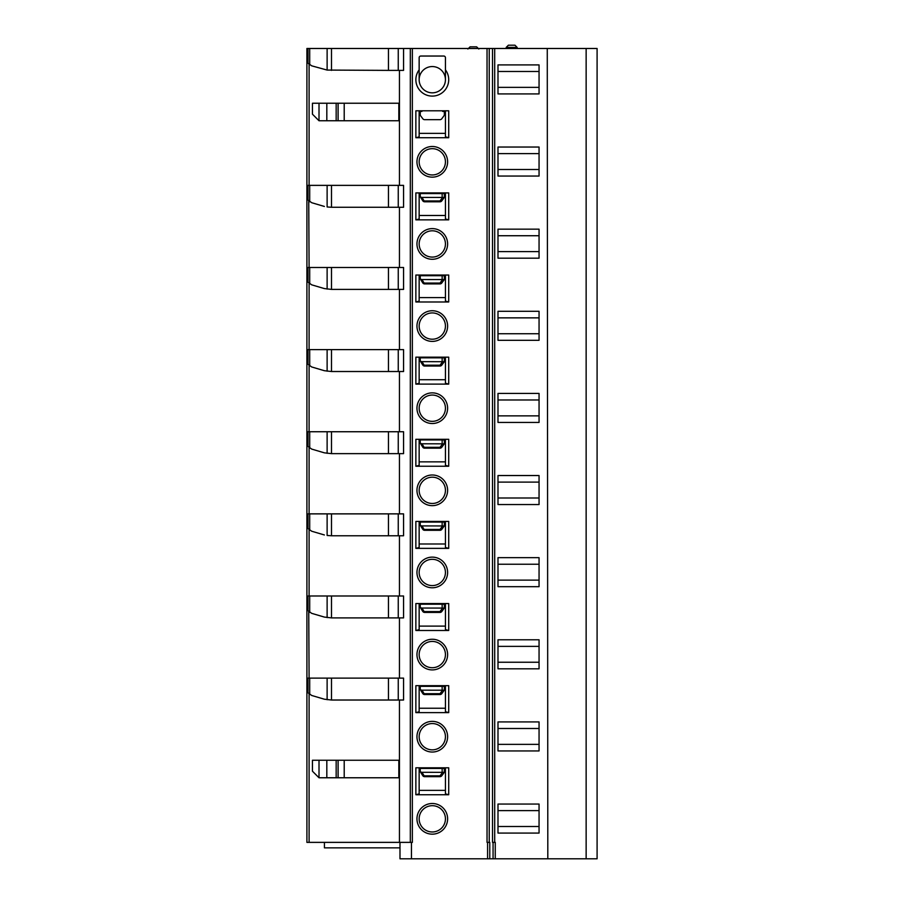 <?xml version="1.0" encoding="UTF-8"?>
<svg xmlns="http://www.w3.org/2000/svg" width="904" height="904" viewBox="0 0 904 904"><rect width="100%" height="100%" fill="white"/><g stroke="black" fill="none" stroke-linecap="round" stroke-linejoin="round"><path stroke-width="1.36" d="M419.151 79.688A13.142 13.142 0 0 0 432.293 92.829A13.142 13.142 0 0 0 445.435 79.688A13.142 13.142 0 0 0 432.293 66.557A13.142 13.142 0 0 0 419.151 79.688A13.142 13.142 -90 0 0 432.293 92.829A13.142 13.142 -90 0 0 445.435 79.688L445.435 69.834A16.43 16.43 0 0 1 421.241 91.846A16.43 16.43 0 0 1 419.151 69.834L419.151 79.688M308.196 63.325L311.699 65.834L327.124 70.071L388.46 70.388L388.46 48.488L597.092 48.488L597.092 858.8L586.142 858.8L586.142 48.488M319.01 760.253L319.01 777.768L312.445 771.202L312.445 760.253L344.209 760.253L344.209 777.768L399.444 777.768L399.444 842.37L306.908 842.37L306.908 48.488L309.699 48.488L309.699 64.862M388.46 48.488L309.699 48.488M419.151 57.686L419.151 69.834L419.151 57.686A1.638 1.638 0 0 1 420.789 56.037L443.785 56.037A1.638 1.638 0 0 1 445.435 57.686L445.435 69.834M497.991 64.907L497.991 93.926L539.055 93.926L539.055 64.907L497.991 64.907M497.991 87.36L539.055 87.36M497.991 71.484L539.055 71.484M399.444 70.388L399.444 185.365L399.444 120.752L398.833 120.752L398.833 103.237L399.444 103.237M308.004 48.488L308.004 63.043L309.609 64.794M398.257 48.488L398.257 70.388L403.568 70.388L403.568 48.488M388.46 70.388L398.257 70.388M508.398 45.2L514.964 45.2L508.398 45.2L506.206 47.392L506.206 48.488M470.069 46.838L476.634 46.838L470.069 46.838L467.876 49.031M419.151 110.796L419.151 136.854L415.863 137.724L415.863 110.796L448.712 110.796L448.712 137.724L445.435 136.854L445.435 110.796M497.991 169.489L539.055 169.489M497.991 153.612L539.055 153.612M445.435 133.351L419.151 133.351M448.712 137.724L415.863 137.724M497.991 176.054L539.055 176.054L539.055 147.036L497.991 147.036L497.991 176.054M326.819 120.752L326.819 103.237L312.445 103.237L312.445 114.186L319.01 120.752L398.833 120.752M326.819 103.237L344.209 103.237L344.209 120.752M344.209 103.237L398.833 103.237M319.01 103.237L319.01 120.752M447.616 161.816A15.334 15.334 0 0 1 432.293 177.15A15.334 15.334 0 0 1 416.959 161.816A15.334 15.334 0 0 1 432.293 146.493A15.334 15.334 0 0 1 447.616 161.816M445.435 161.816A13.142 13.142 0 0 1 432.293 174.958A13.142 13.142 0 0 1 419.151 161.816A13.142 13.142 0 0 1 432.293 148.674A13.142 13.142 0 0 1 445.435 161.816A13.142 13.142 90 0 1 432.293 174.958A13.142 13.142 90 0 1 419.151 161.816A13.142 13.142 90 0 1 432.293 148.674A13.142 13.142 90 0 1 445.435 161.816M421.885 110.796L421.885 111.452L420.247 111.452L420.247 115.283L422.846 118.774A2.192 2.192 0 0 0 424.609 119.667L439.999 119.667A2.192 2.192 0 0 0 441.762 118.774L444.339 115.283L444.339 111.452L442.689 111.452L442.689 110.796M421.976 279.539L444.305 279.585L441.762 283.02A2.192 2.192 0 0 1 439.999 283.912L424.609 283.912L421.976 279.539A4.136 2.192 -126.7 0 1 420.247 278.907L422.846 283.031A2.192 1.164 -36.7 0 0 424.609 283.065L439.999 283.065L439.999 283.912A2.192 2.192 0 0 0 441.762 283.02A2.192 1.164 -143.6 0 1 439.999 283.065L442.564 279.585M421.976 361.656L444.305 361.713L441.762 365.148A2.192 2.192 0 0 1 439.999 366.041L424.609 366.041L421.976 361.656A4.136 2.192 -126.7 0 1 420.247 361.035L422.846 365.159A2.192 1.164 -36.7 0 0 424.609 365.193L439.999 365.193L439.999 366.041A2.192 2.192 0 0 0 441.762 365.148A2.192 1.164 -143.6 0 1 439.999 365.193L442.564 361.713M421.976 443.785L444.305 443.83L441.762 447.277A2.192 2.192 0 0 1 439.999 448.169L424.609 448.169L421.976 443.785A4.136 2.192 -126.7 0 1 420.247 443.163L422.846 447.288A2.192 1.164 -36.7 0 0 424.609 447.322L439.999 447.322L439.999 448.169A2.192 2.192 0 0 0 441.762 447.277A2.192 1.164 -143.6 0 1 439.999 447.322L442.564 443.841M422.846 283.031A2.192 2.192 0 0 0 424.609 283.912L424.609 283.912A2.192 2.192 0 0 1 422.846 283.031L422.846 283.031M444.339 279.539L444.339 275.697L442.146 275.697L442.146 279.539M420.247 278.907L420.247 275.697L442.146 275.697M422.846 365.159A2.192 2.192 0 0 0 424.609 366.041L424.609 366.041A2.192 2.192 0 0 1 422.846 365.159L422.846 365.159M420.247 361.035L420.247 357.826L444.339 357.826L444.305 361.713M422.846 447.288A2.192 2.192 0 0 0 424.609 448.169L424.609 448.169A2.192 2.192 0 0 1 422.846 447.288L422.846 447.288M444.339 443.785L444.339 439.954L442.146 439.954L442.146 443.785M420.247 443.163L420.247 439.954L442.146 439.954M442.689 275.697L442.689 275.042M421.885 275.042L421.885 275.697M442.689 357.826L442.689 357.17M421.885 357.17L421.885 357.826M442.689 439.954L442.689 439.299M421.885 439.299L421.885 439.954M445.435 243.944A13.142 13.142 90 0 1 432.293 257.086A13.142 13.142 90 0 1 419.151 243.944A13.142 13.142 90 0 1 432.293 230.802A13.142 13.142 90 0 1 445.435 243.944A13.142 13.142 0 0 1 432.293 257.086A13.142 13.142 0 0 1 419.151 243.944A13.142 13.142 0 0 1 432.293 230.802A13.142 13.142 0 0 1 445.435 243.944M445.435 326.073A13.142 13.142 90 0 1 432.293 339.215A13.142 13.142 90 0 1 419.151 326.073A13.142 13.142 90 0 1 432.293 312.931A13.142 13.142 90 0 1 445.435 326.073A13.142 13.142 0 0 1 432.293 339.215A13.142 13.142 0 0 1 419.151 326.073A13.142 13.142 0 0 1 432.293 312.931A13.142 13.142 0 0 1 445.435 326.073M445.435 408.201A13.142 13.142 90 0 1 432.293 421.343A13.142 13.142 90 0 1 419.151 408.201A13.142 13.142 90 0 1 432.293 395.059A13.142 13.142 90 0 1 445.435 408.201A13.142 13.142 0 0 1 432.293 421.343A13.142 13.142 0 0 1 419.151 408.201A13.142 13.142 0 0 1 432.293 395.059A13.142 13.142 0 0 1 445.435 408.201M445.435 490.33A13.142 13.142 90 0 1 432.293 503.471A13.142 13.142 90 0 1 419.151 490.33A13.142 13.142 90 0 1 432.293 477.188A13.142 13.142 90 0 1 445.435 490.33A13.142 13.142 0 0 1 432.293 503.471A13.142 13.142 0 0 1 419.151 490.33A13.142 13.142 0 0 1 432.293 477.188A13.142 13.142 0 0 1 445.435 490.33M308.14 282.251L311.699 284.839L324.378 288.579L331.486 289.393L324.378 288.579M308.14 364.38L311.699 366.967L324.378 370.708L331.486 371.521L324.378 370.708M308.14 446.508L311.699 449.096L324.378 452.836L331.486 453.638L324.378 452.836M419.151 275.042L419.151 301.111L415.863 301.981L415.863 275.042L448.712 275.042L448.712 301.981L445.435 301.111L445.435 275.042M445.435 297.597L419.151 297.597M419.151 357.17L419.151 383.239L415.863 384.11L415.863 357.17L448.712 357.17L448.712 384.11L445.435 383.239L445.435 357.17M445.435 379.725L419.151 379.725M419.151 439.299L419.151 465.357L415.863 466.238L415.863 439.299L448.712 439.299L448.712 466.238L445.435 465.357L445.435 439.299M445.435 461.854L419.151 461.854M497.991 251.606L539.055 251.606M497.991 235.729L539.055 235.729M497.991 333.734L539.055 333.734M497.991 317.858L539.055 317.858M497.991 415.863L539.055 415.863M497.991 399.986L539.055 399.986M497.991 497.991L539.055 497.991M497.991 482.114L539.055 482.114M308.004 282.048L308.004 267.494L388.46 267.494L388.46 289.393L331.486 289.393L331.486 267.494M388.46 267.494L398.257 267.494L398.257 289.393L388.46 289.393M308.004 364.176L308.004 349.611L388.46 349.611L388.46 371.521L331.486 371.521L331.486 349.611M388.46 349.611L398.257 349.611L398.257 371.521L388.46 371.521M308.004 446.305L308.004 431.739L388.46 431.739L388.46 453.638L331.486 453.638L331.486 431.739M388.46 431.739L398.257 431.739L398.257 453.638L388.46 453.638M309.1 267.494L308.739 200.88M308.14 200.123L311.699 202.711L324.378 206.451M327.361 206.982L331.486 207.265L327.361 206.982M419.151 192.914L419.151 218.983L415.863 219.853L415.863 192.914L448.712 192.914L448.712 219.853L445.435 218.983L445.435 192.914M445.435 215.48L419.151 215.48M448.712 219.853L415.863 219.853M447.616 243.944A15.334 15.334 0 0 1 432.293 259.278A15.334 15.334 0 0 1 416.959 243.944A15.334 15.334 0 0 1 432.293 228.61A15.334 15.334 0 0 1 447.616 243.944M448.712 301.981L415.863 301.981M447.616 326.073A15.334 15.334 0 0 1 432.293 341.407A15.334 15.334 0 0 1 416.959 326.073A15.334 15.334 0 0 1 432.293 310.739A15.334 15.334 0 0 1 447.616 326.073M448.712 384.11L415.863 384.11M447.616 408.201A15.334 15.334 0 0 1 432.293 423.524A15.334 15.334 0 0 1 416.959 408.201A15.334 15.334 0 0 1 432.293 392.867A15.334 15.334 0 0 1 447.616 408.201M448.712 466.238L415.863 466.238M447.616 490.33A15.334 15.334 0 0 1 432.293 505.652A15.334 15.334 0 0 1 416.959 490.33A15.334 15.334 0 0 1 432.293 474.995A15.334 15.334 0 0 1 447.616 490.33M497.991 229.164L497.991 258.182L539.055 258.182L539.055 229.164L497.991 229.164M497.991 311.292L497.991 340.311L539.055 340.311L539.055 311.292L497.991 311.292M497.991 393.421L497.991 422.439L539.055 422.439L539.055 393.421L497.991 393.421M497.991 475.538L497.991 504.556L539.055 504.556L539.055 475.538L497.991 475.538M398.257 453.638L403.568 453.638L403.568 431.739L398.257 431.739M398.257 371.521L403.568 371.521L403.568 349.611L398.257 349.611M398.257 289.393L403.568 289.393L403.568 267.494L398.257 267.494M398.257 207.265L403.568 207.265L403.568 185.365L398.257 185.365L398.257 207.265L331.486 207.265L331.486 185.365L388.46 185.365L388.46 207.265M388.46 185.365L398.257 185.365M308.004 199.92L308.004 185.365L331.486 185.365M421.976 197.411L444.305 197.456L441.762 200.903A2.192 2.192 0 0 1 439.999 201.784L424.609 201.784L421.976 197.411A4.136 2.192 -126.7 0 1 420.247 196.778L422.846 200.903A2.192 1.164 -36.7 0 0 424.609 200.948L439.999 200.948L439.999 201.784A2.192 2.192 0 0 0 441.762 200.903A2.192 1.164 -143.6 0 1 439.999 200.948L442.564 197.456M422.846 200.903A2.192 2.192 0 0 0 424.609 201.784L424.609 201.784A2.192 2.192 0 0 1 422.846 200.903L422.846 200.903M420.247 196.778L420.247 193.58L444.339 193.58L444.305 197.456M442.689 193.58L442.689 192.914M421.885 192.914L421.885 193.58M421.976 772.298L444.305 772.344L441.762 775.779A2.192 2.192 0 0 1 439.999 776.672L424.609 776.672L421.976 772.298A4.136 2.192 -126.7 0 1 420.247 771.666L422.846 775.79A2.192 1.164 -36.7 0 0 424.609 775.824L439.999 775.824L439.999 776.672A2.192 2.192 0 0 0 441.762 775.779A2.192 1.164 -143.6 0 1 439.999 775.824L442.564 772.344M421.976 690.17L444.305 690.215L441.762 693.662A2.192 2.192 0 0 1 439.999 694.543L424.609 694.543L421.976 690.17A4.136 2.192 -126.7 0 1 420.247 689.537L422.846 693.662A2.192 1.164 -36.7 0 0 424.609 693.707L439.999 693.707L439.999 694.543A2.192 2.192 0 0 0 441.762 693.662A2.192 1.164 -143.6 0 1 439.999 693.707L442.564 690.215M421.976 608.042L444.305 608.087L441.762 611.533A2.192 2.192 0 0 1 439.999 612.415L424.609 612.415L421.976 608.042A4.136 2.192 -126.7 0 1 420.247 607.409L422.846 611.533A2.192 1.164 -36.7 0 0 424.609 611.579L439.999 611.579L439.999 612.415A2.192 2.192 0 0 0 441.762 611.533A2.192 1.164 -143.6 0 1 439.999 611.579L442.564 608.098M422.846 775.79A2.192 2.192 0 0 0 424.609 776.672L424.609 776.672A2.192 2.192 0 0 1 422.846 775.79L422.846 775.79M420.247 771.666L420.247 768.456L444.339 768.456L444.305 772.344M422.846 693.662A2.192 2.192 0 0 0 424.609 694.543L424.609 694.543A2.192 2.192 0 0 1 422.846 693.662L422.846 693.662M420.247 689.537L420.247 686.339L444.339 686.339L444.305 690.215M422.846 611.533A2.192 2.192 0 0 0 424.609 612.415L424.609 612.415A2.192 2.192 0 0 1 422.846 611.533L422.846 611.533M420.247 607.409L420.247 604.211L444.339 604.211L444.305 608.087M442.689 768.456L442.689 767.801M421.885 767.801L421.885 768.456M442.689 686.339L442.689 685.673M421.885 685.673L421.885 686.339M442.689 604.211L442.689 603.556M421.885 603.556L421.885 604.211M445.435 818.832A13.142 13.142 90 0 1 432.293 831.974A13.142 13.142 90 0 1 419.151 818.832A13.142 13.142 90 0 1 432.293 805.69A13.142 13.142 90 0 1 445.435 818.832A13.142 13.142 0 0 1 432.293 831.974A13.142 13.142 0 0 1 419.151 818.832A13.142 13.142 0 0 1 432.293 805.69A13.142 13.142 0 0 1 445.435 818.832M445.435 736.703A13.142 13.142 90 0 1 432.293 749.845A13.142 13.142 90 0 1 419.151 736.703A13.142 13.142 90 0 1 432.293 723.562A13.142 13.142 90 0 1 445.435 736.703A13.142 13.142 0 0 1 432.293 749.845A13.142 13.142 0 0 1 419.151 736.703A13.142 13.142 0 0 1 432.293 723.562A13.142 13.142 0 0 1 445.435 736.703M445.435 654.575A13.142 13.142 90 0 1 432.293 667.717A13.142 13.142 90 0 1 419.151 654.575A13.142 13.142 90 0 1 432.293 641.433A13.142 13.142 90 0 1 445.435 654.575A13.142 13.142 0 0 1 432.293 667.717A13.142 13.142 0 0 1 419.151 654.575A13.142 13.142 0 0 1 432.293 641.433A13.142 13.142 0 0 1 445.435 654.575M445.435 572.447A13.142 13.142 90 0 1 432.293 585.589A13.142 13.142 90 0 1 419.151 572.447A13.142 13.142 90 0 1 432.293 559.316A13.142 13.142 90 0 1 445.435 572.447A13.142 13.142 0 0 1 432.293 585.589A13.142 13.142 0 0 1 419.151 572.447A13.142 13.142 0 0 1 432.293 559.316A13.142 13.142 0 0 1 445.435 572.447M309.1 678.124L308.739 611.511M308.14 610.754L311.699 613.353L324.378 617.082L331.486 617.895L324.378 617.082M308.14 692.882L311.699 695.47L324.378 699.21L331.486 700.024L324.378 699.21M399.986 847.85L324.434 847.85L324.434 842.37M419.151 767.801L419.151 793.87L415.863 794.74L415.863 767.801L448.712 767.801L448.712 794.74L445.435 793.87L445.435 767.801M445.435 790.356L419.151 790.356M419.151 685.673L419.151 711.742L415.863 712.612L415.863 685.673L448.712 685.673L448.712 712.612L445.435 711.742L445.435 685.673M445.435 708.239L419.151 708.239M419.151 603.556L419.151 629.613L415.863 630.483L415.863 603.556L448.712 603.556L448.712 630.483L445.435 629.613L445.435 603.556M445.435 626.11L419.151 626.11M497.991 826.493L539.055 826.493M497.991 810.617L539.055 810.617M497.991 744.365L539.055 744.365M497.991 728.488L539.055 728.488M497.991 662.248L539.055 662.248M497.991 646.371L539.055 646.371M497.991 580.119L539.055 580.119M497.991 564.243L539.055 564.243M308.14 528.625L311.699 531.224L324.378 534.965M327.361 535.484L331.486 535.767L327.361 535.484M308.004 610.55L308.004 595.996L388.46 595.996L388.46 617.895L331.486 617.895L331.486 595.996M388.46 595.996L398.257 595.996L398.257 617.895L388.46 617.895M308.004 692.679L308.004 678.124L388.46 678.124L388.46 700.024L331.486 700.024L331.486 678.124M388.46 678.124L398.257 678.124L398.257 700.024L388.46 700.024M398.833 777.768L398.833 760.253L399.444 760.253L399.444 842.37L410.314 842.37L410.314 48.488M344.209 760.253L398.833 760.253M326.819 760.253L326.819 777.768L344.209 777.768M319.01 777.768L326.819 777.768M419.151 521.427L419.151 547.485L415.863 548.366L415.863 521.427L448.712 521.427L448.712 548.366L445.435 547.485L445.435 521.427M399.986 842.37L399.986 858.8L411.444 858.8L411.444 842.37L410.314 842.37M411.444 858.8L487.584 858.8L487.584 842.37L487.584 858.8L493.064 858.8L493.064 842.37M411.444 842.37L412.36 842.37L412.36 48.488M448.712 794.74L415.863 794.74M447.616 818.832A15.334 15.334 0 0 1 432.293 834.166A15.334 15.334 0 0 1 416.959 818.832A15.334 15.334 0 0 1 432.293 803.498A15.334 15.334 0 0 1 447.616 818.832M447.616 736.703A15.334 15.334 0 0 1 432.293 752.038A15.334 15.334 0 0 1 416.959 736.703A15.334 15.334 0 0 1 432.293 721.369A15.334 15.334 0 0 1 447.616 736.703M448.712 712.612L415.863 712.612M447.616 654.575A15.334 15.334 0 0 1 432.293 669.909A15.334 15.334 0 0 1 416.959 654.575A15.334 15.334 0 0 1 432.293 639.252A15.334 15.334 0 0 1 447.616 654.575M448.712 630.483L415.863 630.483M447.616 572.447A15.334 15.334 0 0 1 432.293 587.781A15.334 15.334 0 0 1 416.959 572.447A15.334 15.334 0 0 1 432.293 557.124A15.334 15.334 0 0 1 447.616 572.447M445.435 543.982L419.151 543.982M448.712 548.366L415.863 548.366M489.776 858.8L489.776 842.37L487.041 842.37L487.041 48.488M493.064 858.8L547.813 858.8L547.27 48.488M495.256 858.8L495.256 842.37L492.51 842.37L492.51 48.488L492.51 842.37M497.991 804.051L497.991 833.07L539.055 833.07L539.055 804.051L497.991 804.051M497.991 721.923L497.991 750.941L539.055 750.941L539.055 721.923L497.991 721.923M497.991 639.795L497.991 668.813L539.055 668.813L539.055 639.795L497.991 639.795M497.991 557.666L497.991 586.685L539.055 586.685L539.055 557.666L497.991 557.666M547.813 858.8L586.142 858.8M398.257 700.024L403.568 700.024L403.568 678.124L398.257 678.124M398.257 617.895L403.568 617.895L403.568 595.996L398.257 595.996M308.004 528.433L308.004 513.867L388.46 513.867L388.46 535.767L403.568 535.767L403.568 513.867L398.257 513.867L398.257 535.767M388.46 513.867L398.257 513.867M331.486 513.867L331.486 535.767L388.46 535.767M399.444 453.638L399.444 513.867M399.444 371.521L399.444 431.739M399.444 289.393L399.444 349.611M399.444 207.265L399.444 267.494M399.444 700.024L399.444 760.253M399.444 617.895L399.444 678.124M399.444 535.767L399.444 595.996M421.976 525.913L444.305 525.958L441.762 529.405A2.192 2.192 0 0 1 439.999 530.298L424.609 530.298L421.976 525.913A4.136 2.192 -126.7 0 1 420.247 525.292L422.846 529.416A2.192 1.164 -36.7 0 0 424.609 529.45L439.999 529.45L439.999 530.298A2.192 2.192 0 0 0 441.762 529.405A2.192 1.164 -143.6 0 1 439.999 529.45L442.564 525.97M422.846 529.416A2.192 2.192 0 0 0 424.609 530.298L424.609 530.298A2.192 2.192 0 0 1 422.846 529.416L422.846 529.416M420.247 525.292L420.247 522.083L444.339 522.083L444.305 525.958M442.689 522.083L442.689 521.427M421.885 521.427L421.885 522.083M331.486 48.488L331.486 70.388M327.124 70.071L327.124 48.488M517.156 48.488L517.156 47.392L506.206 47.392M338.107 103.237L338.107 120.752M336.164 103.237L336.164 120.752M442.146 357.826L442.146 361.656M327.124 267.494L327.124 289.077M309.699 267.494L309.699 283.856M327.124 349.611L327.124 371.194M309.699 349.611L309.699 365.984M327.124 431.739L327.124 453.322M309.699 431.739L309.699 448.113M327.124 185.365L327.124 206.948M309.699 185.365L309.699 201.739M442.146 193.58L442.146 197.411M442.146 768.456L442.146 772.298M442.146 686.339L442.146 690.17M442.146 604.211L442.146 608.042M327.124 595.996L327.124 617.579M309.699 595.996L309.699 612.37M327.124 678.124L327.124 699.707M309.699 678.124L309.699 694.498M338.107 760.253L338.107 777.768M336.164 760.253L336.164 777.768M327.124 513.867L327.124 535.45M309.699 513.867L309.699 530.241M494.703 842.37L494.703 48.488M489.233 842.37L489.233 48.488M309.1 842.37L309.1 694.001M309.1 595.996L309.1 529.744M309.1 513.867L309.1 447.616M309.1 431.739L309.1 365.487M309.1 349.611L309.1 283.37M309.1 185.365L309.1 64.365M442.146 522.083L442.146 525.913M517.156 47.392L514.964 45.2M478.826 49.031L476.634 46.838"/></g></svg>
